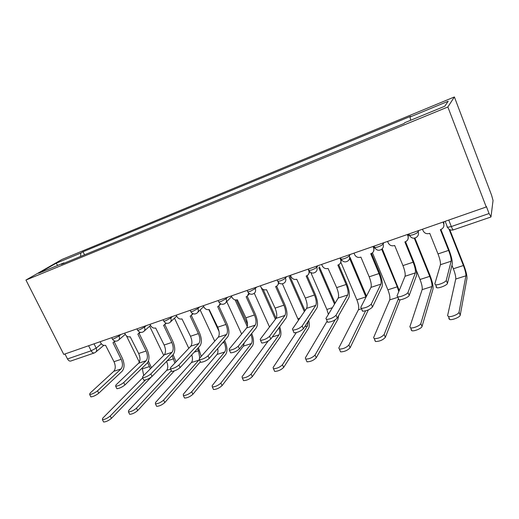 <?xml version="1.0" encoding="UTF-8"?>
<svg xmlns="http://www.w3.org/2000/svg" width="519" height="519" viewBox="0 0 519 519"><rect width="100%" height="100%" fill="white"/><g stroke="black" fill="none" stroke-linecap="round" stroke-linejoin="round"><path stroke-width="0.78" d="M486.245 206.984L486.335 206.38L489.073 213.517L490.993 216.845L493.044 200.457L491.571 195.176L454.385 96.956L61.91 259.487L25.95 280.046L447.858 106.985L486.245 206.984L63.759 354.406L25.95 280.046M88.619 345.732L91.149 350.792C92.11 352.511 93.186 353.225 94.374 352.939L70.779 361.029C69.546 361.334 68.456 360.64 67.496 358.947L91.149 350.792L96.19 348.119L101.361 343.838M64.972 353.984L67.496 358.947M454.385 96.956L447.858 106.985M410.711 120.252L409.978 117.041L448.182 101.257L444.77 106.239L404.833 122.666L404.067 123.496L61.43 264.314L63.895 262.88L38.607 273.286L56.123 263.25L80.776 253.064L80.614 256.431M409.978 117.041L410.665 116.295L83.04 251.754L80.776 253.064M84.539 254.816L83.04 251.754M64.304 263.133L63.895 262.88M57.771 265.404L56.123 263.25M440.903 229.502L448.851 249.503C451.42 256.302 452.555 261.154 452.263 264.054L447.462 283.361C447.274 285.074 439.411 288.356 436.849 287.792L436.012 286.968M451.134 261.219L440.436 264.716L434.799 283.964L435.623 284.775C438.185 285.32 446.055 282.038 446.249 280.338L451.134 261.219C451.361 259.078 450.518 255.471 448.604 250.405L440.365 229.69L442.052 228.873C443.79 227.432 444.316 225.668 443.622 223.566L443.894 222.755L443.836 226.174M443.55 221.885L443.894 222.755M422.498 229.229L423.095 230.708C424.432 233.252 426.534 234.173 429.414 233.472L429.758 233.355L438.004 253.927C439.911 258.968 440.722 262.562 440.436 264.716M443.031 222.067L443.622 223.566M449.765 229.632L463.597 264.625C466.004 271.015 467.126 275.628 466.964 278.469L460.223 315.176C460.126 317.083 452.309 320.301 449.681 319.529L448.792 318.562M451.965 265.267L453.353 268.758C455.144 273.494 455.948 276.919 455.76 279.021L447.599 315.604L448.481 316.564C451.102 317.317 458.926 314.092 459.03 312.204L465.913 275.816C466.036 273.721 465.206 270.289 463.409 265.52L449.039 229.177M405.534 241.711L413.507 261.278C416.056 267.934 417.042 272.735 416.465 275.673L409.212 295.408C408.797 297.134 401.349 300.287 398.968 299.755L398.229 298.873M415.336 272.903L405.041 276.264L397.016 295.94L397.749 296.81C400.123 297.322 407.571 294.163 407.992 292.457L415.336 272.903C415.771 270.736 415.038 267.168 413.137 262.199L404.878 241.945L406.416 241.212C408.135 239.823 408.648 238.078 407.94 235.983L408.33 235.146L408.051 239.019M407.986 234.296L408.33 235.146M387.596 241.406L388.193 242.853C389.516 245.338 391.566 246.253 394.343 245.584L394.674 245.474L402.939 265.592C404.833 270.529 405.534 274.084 405.041 276.264M407.344 234.517L407.94 235.983M371.487 253.454L379.486 272.605C382.016 279.131 382.86 283.88 382.023 286.858L372.506 306.969C370.002 309.506 366.706 310.926 362.606 311.231L361.97 310.291M380.888 284.146L370.981 287.377L360.75 307.43L361.38 308.351C365.473 308.027 368.775 306.606 371.286 304.089L380.888 284.146C381.517 281.947 380.894 278.418 379.006 273.552L370.735 253.739L372.136 253.077C373.836 251.734 374.329 250.015 373.609 247.933L374.108 247.07L373.628 251.254M354.003 253.129L354.6 254.55C355.917 256.983 357.915 257.878 360.588 257.242L360.906 257.132L369.184 276.815C371.066 281.655 371.662 285.178 370.981 287.377M373.012 246.499L373.609 247.933M414.902 238.085L430.024 275.446C432.411 281.713 433.397 286.28 432.982 289.154L422.018 326.477C421.688 328.378 414.292 331.479 411.846 330.752L411.048 329.721M416.225 270.146L420.033 279.482C421.811 284.127 422.511 287.52 422.142 289.647L409.854 326.84L410.639 327.852C413.079 328.566 420.481 325.458 420.818 323.571L431.931 286.553C432.243 284.431 431.516 281.032 429.732 276.361L414.279 238.208M400.091 299.768L385.345 337.324C382.938 340.016 379.655 341.411 375.509 341.521L374.815 340.445M372.454 252.837L387.888 289.829C389.652 294.39 390.262 297.744 389.717 299.891L373.609 337.622L374.303 338.693C378.442 338.563 381.725 337.162 384.144 334.489L398.203 299.307M398.8 291.568L397.249 286.819L381.673 249.237M382.25 248.731L399.247 290.471M338.699 264.755L346.711 283.517C349.222 289.92 349.936 294.617 348.859 297.621L337.266 318.076C334.69 320.567 331.498 321.962 327.671 322.254L326.445 319.438C330.266 319.133 333.464 317.738 336.04 315.254L347.724 294.967C348.534 292.748 348.002 289.252 346.134 284.483L337.85 265.092L339.141 264.495C340.814 263.198 341.288 261.511 340.555 259.435L340.762 259.124M347.724 294.967L338.174 298.081L325.913 318.465L326.445 319.438M341.483 259.785L340.496 262.938M321.644 264.424L322.241 265.806C323.551 268.193 325.497 269.076 328.079 268.466L336.669 287.63C338.537 292.372 339.037 295.856 338.174 298.081M339.958 258.034L340.555 259.435M307.099 275.647L315.124 294.039C317.615 300.313 318.205 304.964 316.901 307.994L303.388 328.748C300.761 331.2 297.659 332.569 294.078 332.848L293.631 331.849M315.766 305.393L306.56 308.396L292.431 329.072L292.852 330.097C296.427 329.805 299.534 328.43 302.168 325.99L315.766 305.393C316.746 303.161 316.305 299.703 314.449 295.019L306.165 276.037L307.358 275.492C308.987 274.246 309.447 272.598 308.721 270.555M309.752 271.735L308.604 274.136M290.452 275.304L291.055 276.666C292.353 278.995 294.247 279.871 296.745 279.287L305.328 298.055C307.177 302.707 307.592 306.158 306.56 308.396M308.111 269.147L308.546 270.152M276.627 286.144L284.659 304.186C287.13 310.343 287.604 314.949 286.086 317.991L270.808 339.011C268.128 341.431 265.112 342.774 261.751 343.04L261.329 342.118M284.95 315.448L276.076 318.348L260.214 339.283L260.525 340.347C263.879 340.062 266.902 338.719 269.588 336.312L284.95 315.448C286.086 313.197 285.735 309.772 283.893 305.185L275.608 286.585L276.711 286.092C278.015 285.165 278.547 283.874 278.314 282.206M279.053 282.959L277.873 284.879M260.376 285.8L260.973 287.13C262.264 289.42 264.113 290.283 266.519 289.725L275.089 308.111C276.925 312.678 277.256 316.09 276.076 318.348M368.367 309.875L350.117 347.743C347.639 350.39 344.46 351.765 340.587 351.876L339.381 349.105C343.247 348.976 346.426 347.6 348.917 344.973L365.597 310.868M340.905 262.4L356.858 299.82C358.61 304.29 359.129 307.611 358.421 309.778L338.79 347.983L339.381 349.105M365.992 297.147L349.585 258.404M350.104 257.521L366.479 296.2M338.615 315.688L338.064 318.99L316.253 357.766C313.71 360.361 310.628 361.711 307.001 361.827L306.489 360.679M327.158 321.086L305.308 357.948L305.795 359.116C309.415 358.986 312.496 357.63 315.046 355.048L335.079 319.925M328.384 314.358L326.879 309.467L310.836 272.579M334.528 304.147L318.763 267.687M319.393 266.837L335.105 303.193M308.76 320.495C309.506 324.103 309.447 326.691 308.571 328.261L283.666 367.4C281.071 369.95 278.074 371.286 274.674 371.396L274.188 370.345M296.297 332.614L273.091 367.536L273.461 368.743C276.861 368.62 279.864 367.283 282.459 364.747L307.508 325.861L307.942 321.748M298.477 320.229L282.407 283.835M304.374 311.601L289.115 276.99M289.829 276.127L305.036 310.634M247.213 296.271L255.251 313.982C257.696 320.022 258.073 324.576 256.36 327.645L239.447 348.885C236.722 351.272 233.784 352.596 230.624 352.855L230.228 352.005M255.225 325.147L246.661 327.943L229.203 349.105L229.398 350.221C232.551 349.942 235.496 348.619 238.227 346.251L255.225 325.147C256.503 322.883 256.23 319.496 254.407 314.994L246.129 296.764L247.154 296.31L248.77 293.17M249.399 293.657L248.244 295.207M231.344 295.934L231.941 297.238C233.219 299.482 235.023 300.332 237.358 299.794L245.909 317.816C247.725 322.299 247.978 325.673 246.661 327.943M279.754 326.711C281.194 331.492 281.298 334.995 280.059 337.22L252.292 376.684C249.652 379.188 246.733 380.505 243.534 380.622L243.08 379.649M268.161 341.041L242.062 376.768L242.328 378.02C245.519 377.89 248.445 376.58 251.092 374.082L278.995 334.872C279.864 333.399 279.858 331.025 278.995 327.755M269.523 326.996L254.284 293.267M275.388 319.25L260.532 286.177M263.172 289.44L276.127 318.283M218.81 306.048L226.848 323.441C229.281 329.37 229.547 333.879 227.659 336.961L209.241 358.402C206.478 360.75 203.61 362.054 200.632 362.307L200.263 361.522M226.531 334.515L218.252 337.214L199.328 358.571L199.413 359.725C202.378 359.459 205.252 358.155 208.022 355.82L226.531 334.515C227.938 332.238 227.744 328.884 225.927 324.466L217.662 306.593L218.622 306.178L220.166 303.557M220.75 303.907L219.647 305.153M203.305 305.717L203.902 306.995C205.174 309.194 206.938 310.038 209.189 309.519L217.721 327.191C219.524 331.589 219.706 334.93 218.252 337.214M251.702 333.496C253.791 338.952 254.051 343.078 252.474 345.894L222.061 385.623C219.381 388.089 216.533 389.38 213.523 389.503L213.095 388.608M244.267 342.838L243.456 346.095L212.161 385.662L212.316 386.953C215.327 386.824 218.175 385.533 220.86 383.074L251.417 343.584C252.578 341.547 252.409 338.518 250.904 334.502M241.633 334.041L226.732 301.636M247.291 326.587L235.068 299.865M236.392 299.988L247.505 324.304M191.362 315.487L199.4 332.582C201.813 338.407 201.988 342.864 199.938 345.959L180.119 367.575C177.323 369.891 174.52 371.169 171.718 371.416L171.374 370.702M198.803 343.559L190.81 346.173L170.524 367.699L170.498 368.886C173.301 368.633 176.103 367.348 178.906 365.045L198.803 343.559C200.34 341.275 200.211 337.96 198.414 333.613L190.162 316.09L191.057 315.701L192.517 313.489M193.062 313.748L192.017 314.774M176.213 315.169L176.81 316.421C178.069 318.582 179.795 319.412 181.974 318.919L190.479 336.254C192.27 340.574 192.38 343.876 190.81 346.173M224.591 340.535L225.045 341.515C227.316 347.036 227.562 351.292 225.784 354.282L192.919 394.245C190.201 396.672 187.424 397.943 184.576 398.067L184.18 397.249M217.695 348.56C218.175 351.246 217.948 353.212 217.02 354.451L183.324 394.245L183.369 395.569C186.211 395.439 188.994 394.161 191.719 391.748L224.727 352.012C226.057 349.8 225.875 346.634 224.182 342.521L223.728 341.541M214.749 341.171L200.165 309.979M219.05 331.498L208.872 309.616M164.828 324.615L172.866 341.418C175.253 347.14 175.344 351.551 173.138 354.659L152.035 376.424C149.213 378.701 146.468 379.966 143.815 380.206L143.497 379.551M172.01 352.304L164.276 354.827L142.731 376.502L142.602 377.728C145.249 377.475 147.993 376.217 150.828 373.94L172.01 352.304C173.657 350.007 173.593 346.724 171.815 342.462L163.582 325.27L164.419 324.907L165.775 323.032M166.281 323.22L165.276 324.122M150.017 324.31L150.614 325.536C151.866 327.658 153.553 328.482 155.661 328.008L164.14 345.012C165.911 349.261 165.963 352.531 164.276 354.827M200.386 361.775L164.802 402.562C162.051 404.95 159.333 406.208 156.641 406.332L156.271 405.579M191.777 354.853C192.783 358.285 192.659 360.848 191.42 362.534L155.505 402.523L155.441 403.886C158.126 403.75 160.851 402.491 163.602 400.11L199.238 359.68M188.799 348.307L174.488 318.186M199.776 358.071L198.524 350.779L197.499 348.619M198.42 347.607L201.236 356.417M139.157 333.432L147.195 349.968C149.563 355.593 149.569 359.959 147.221 363.066L124.93 384.962C122.075 387.213 119.396 388.452 116.879 388.692L116.58 388.089M146.092 360.763L138.612 363.203L115.912 385.001L115.666 386.259C118.176 386.013 120.862 384.767 123.723 382.529L146.092 360.763C147.85 358.46 147.844 355.21 146.079 351.019L137.872 334.152L139.909 332.212M140.377 332.348L139.423 333.14M124.683 333.153L125.274 334.359C126.513 336.442 128.161 337.253 130.211 336.792L138.651 353.491C140.415 357.662 140.402 360.9 138.612 363.203M174.28 370.949L137.652 410.587C134.882 412.942 132.215 414.181 129.666 414.305L129.322 413.617M166.605 361.393C168.13 365.259 168.137 368.256 166.618 370.371L128.641 410.516L128.465 411.904C131.015 411.775 133.681 410.535 136.465 408.187L171.387 370.728M163.719 355.392L149.641 326.224M174.897 363.06L172.159 355.664M173.138 354.652L176.025 361.86M114.31 341.969L122.341 358.246C124.69 363.774 124.625 368.094 122.14 371.208L98.753 393.207C95.879 395.426 93.251 396.652 90.864 396.886L90.585 396.334M121.018 368.944L113.778 371.306L90.001 393.214L89.651 394.498C92.038 394.258 94.666 393.032 97.546 390.82L121.018 368.944C122.873 366.635 122.925 363.423 121.174 359.304L112.993 342.741L114.874 341.061M115.289 341.152L114.414 341.846M100.154 341.71L100.744 342.897C101.977 344.94 103.586 345.738 105.578 345.304L113.985 361.698C115.731 365.798 115.659 369.003 113.778 371.306M151.23 377.118L111.429 418.346C108.633 420.662 106.025 421.882 103.605 422.012L103.281 421.383M142.667 377.864L102.684 418.243L102.412 419.657C104.832 419.521 107.439 418.301 110.242 415.991L145.424 380.012M143.698 375.535L142.2 368.003M139.345 362.178L126.48 335.91M150.393 368.801L147.63 362.599M148.428 361.101L151.464 367.718M112.221 338.725L112.396 339.082L113.972 338.738L119.039 336.053L120.914 334.463M118.65 335.255L119.039 336.053C119.837 337.986 119.526 339.458 118.105 340.483C115.821 341.729 113.921 341.262 112.396 339.082L111.702 337.681M137.49 329.889L137.678 330.279L139.371 329.902L144.464 327.197L146.248 325.627M144.068 326.386L144.464 327.197C145.255 329.15 144.924 330.661 143.465 331.712C141.155 332.984 139.228 332.504 137.678 330.279L136.99 328.858M163.615 320.748L163.816 321.17L165.639 320.768L170.745 318.037L172.431 316.486M170.349 317.213L170.745 318.037C171.536 320.022 171.179 321.553 169.687 322.643C167.352 323.947 165.392 323.454 163.816 321.17L163.128 319.736M190.635 311.29L190.856 311.75L192.815 311.322L197.934 308.565L199.517 307.034M197.544 307.728L197.934 308.565C198.719 310.57 198.349 312.14 196.811 313.262C194.443 314.598 192.458 314.092 190.856 311.75L190.168 310.297M218.603 301.507L218.83 302L220.951 301.539L226.083 298.762L227.556 297.251M225.687 297.906L226.083 298.762C226.861 300.793 226.466 302.389 224.896 303.55C222.489 304.925 220.471 304.406 218.83 302L218.155 300.533M247.563 291.367L247.803 291.905L250.093 291.406L255.238 288.609L256.581 287.124M254.842 287.734L255.238 288.609C256.01 290.659 255.588 292.281 253.979 293.482C251.533 294.902 249.477 294.377 247.803 291.905L247.135 290.419M277.568 280.863L277.821 281.441L280.299 280.902C282.771 279.975 284.49 279.04 285.456 278.08L286.67 276.627M285.061 277.185L285.456 278.08C286.216 280.156 285.774 281.811 284.127 283.05C281.635 284.522 279.533 283.984 277.821 281.441L277.159 279.942M308.922 270.542L308.643 270.003L308.941 270.587L311.627 270.003C314.183 269.056 315.902 268.109 316.791 267.168L317.862 265.741M316.395 266.253L316.791 267.168C317.537 269.257 317.077 270.944 315.396 272.228C312.853 273.76 310.699 273.215 308.941 270.587L308.286 269.082M340.853 258.786L341.23 259.331L344.149 258.696C346.783 257.716 348.509 256.762 349.313 255.841L350.228 254.446M348.917 254.907L349.313 255.841C350.053 257.943 349.566 259.662 347.853 260.992C345.245 262.595 343.04 262.037 341.23 259.331L340.581 257.813M374.303 247.135L374.744 247.641L377.923 246.953C380.648 245.941 382.373 244.981 383.087 244.073L383.833 242.723M382.691 243.119L383.087 244.073C383.813 246.194 383.307 247.939 381.569 249.315C378.883 250.995 376.612 250.437 374.744 247.641L374.115 246.11M409.056 235.029L409.569 235.49L413.027 234.744C415.849 233.699 417.568 232.733 418.184 231.844L418.749 230.54M417.795 230.871L418.184 231.844C418.898 233.978 418.372 235.749 416.614 237.17C413.844 238.954 411.496 238.39 409.569 235.49L408.946 233.959M94.049 343.838L96.19 348.119C96.988 350.014 96.703 351.46 95.321 352.453L94.374 352.939M409.244 235.438L411.366 237.514M374.536 247.608L375.918 249.165M341.126 259.318L341.755 260.162M446.956 226.894L447.534 227.335L451.316 226.544L489.073 213.517M448.76 220.062L451.316 226.544C452.231 228.775 452.899 229.891 453.334 229.891L490.916 217.007M446.249 280.338L447.462 283.361M448.604 250.405L438.004 253.927M459.03 312.204L460.223 315.176M453.353 268.758L463.409 265.52M455.76 279.021L465.913 275.816M407.992 292.457L409.212 295.408M413.137 262.199L402.939 265.592M371.286 304.089L372.506 306.969M379.006 273.552L369.184 276.815M420.818 323.571L422.018 326.477M420.033 279.482L429.732 276.361M422.142 289.647L431.931 286.553M384.144 334.489L385.345 337.324M387.888 289.829L397.249 286.819M389.717 299.891L397.943 297.29M336.04 315.254L337.266 318.076M346.134 284.483L336.669 287.63M302.168 325.99L303.388 328.748M314.449 295.019L305.328 298.055M269.588 336.312L270.808 339.011M283.893 305.185L275.089 308.111M348.917 344.973L350.117 347.743M356.858 299.82L365.895 296.907M358.421 309.778L361.568 308.786M315.046 355.048L316.253 357.766M326.879 309.467L332.394 307.689M282.459 364.747L283.666 367.4M297.906 318.789L299.898 318.153M304.685 326.749L307.508 325.861M238.227 346.251L239.447 348.885M254.407 314.994L245.909 317.816M251.092 374.082L252.292 376.684M272.274 336.993L278.995 334.872M208.022 355.82L209.241 358.402M225.927 324.466L217.721 327.191M220.86 383.074L222.061 385.623M243.456 346.095L251.417 343.584M178.906 365.045L180.119 367.575M198.414 333.613L190.479 336.254M191.719 391.748L192.919 394.245M222.385 343.098L224.182 342.521M217.02 354.451L224.727 352.012M150.828 373.94L152.035 376.424M171.815 342.462L164.14 345.012M163.602 400.11L164.802 402.562M194.255 352.154L198.524 350.779M191.42 362.534L198.887 360.18M123.723 382.529L124.93 384.962M146.079 351.019L138.651 353.491M136.465 408.187L137.652 410.587M167.086 360.9L173.657 358.785M166.618 370.371L170.602 369.113M97.546 390.82L98.753 393.207M121.174 359.304L113.985 361.698M110.242 415.991L111.429 418.346M142.582 368.782L149.55 366.544M226.018 302.376L231.623 296.55M197.81 312.282L203.688 306.534M170.576 321.819L176.674 316.149M144.263 331.005L150.555 325.413M118.819 339.88L125.274 334.359M445.159 221.321L447.534 227.335C448.903 229.677 450.836 230.533 453.334 229.891M103.787 345.369L95.97 351.908M436.849 287.792L435.623 284.775M449.681 319.529L448.481 316.564M398.968 299.755L397.749 296.81M362.606 311.231L361.38 308.351M411.846 330.752L410.639 327.852M375.509 341.521L374.303 338.693M294.078 332.848L292.852 330.097M261.751 343.04L260.525 340.347M307.001 361.827L305.795 359.116M274.674 371.396L273.461 368.743M230.624 352.855L229.398 350.221M243.534 380.622L242.328 378.02M200.632 362.307L199.413 359.725M213.523 389.503L212.316 386.953M171.718 371.416L170.498 368.886M184.576 398.067L183.369 395.569M143.815 380.206L142.602 377.728M156.641 406.332L155.441 403.886M116.879 388.692L115.666 386.259M129.666 414.305L128.465 411.904M90.864 396.886L89.651 394.498M103.605 422.012L102.412 419.657"/></g></svg>
